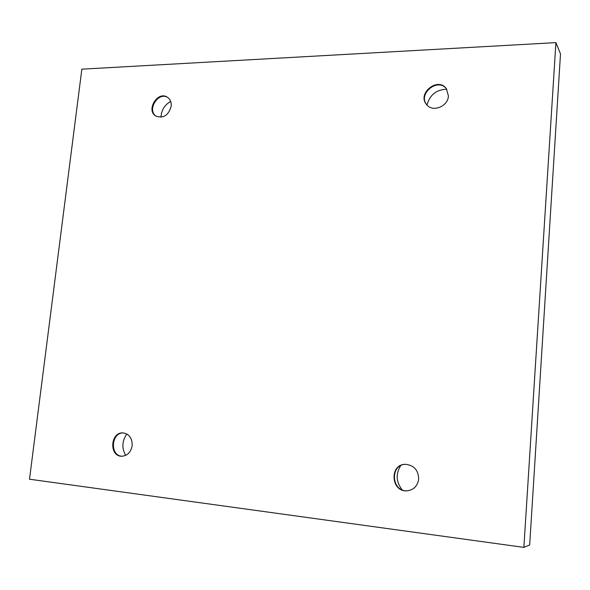 <?xml version="1.0" encoding="UTF-8"?>
<svg xmlns="http://www.w3.org/2000/svg" width="590" height="590" viewBox="0 0 590 590"><rect width="100%" height="100%" fill="white"/><g stroke="black" fill="none" stroke-linecap="round" stroke-linejoin="round"><path stroke-width="0.89" d="M81.855 69.17L555.92 42.62L523.868 547.38L29.5 479.213L81.855 69.17M523.868 547.38L529.673 544.99L560.5 53.919L555.92 42.62M448.407 95.971L446.379 88.692C437.869 76.42 416.673 93.633 426.622 104.614C432.581 112.624 448.075 106.569 448.407 95.971M171.189 106.289C171.52 102.299 170.289 99.304 167.486 97.298C157.759 90.336 145.524 110.389 155.952 116.149C163.474 118.605 168.556 115.323 171.189 106.289M132.167 445.701C132.322 438.289 129.321 434.026 123.14 432.927C110.293 431.718 108.848 456.572 121.842 456.24C127.484 455.746 130.921 452.228 132.167 445.701M418.679 479.006C418.362 470.215 414.062 465.326 405.78 464.33C389.009 463.747 390.764 492.709 407.483 490.777C413.937 489.737 417.676 485.813 418.679 479.006M446.726 89.193C436.283 89.651 429.719 94.946 427.02 105.064M170.672 101.421C164.595 104.902 161.365 110.168 160.989 117.233M126.857 433.997C121.997 440.966 121.606 448.098 125.677 455.399M400.647 465.709C395.573 473.947 396.082 481.993 402.174 489.825M405.979 464.33C389.496 464.005 391.214 492.407 407.683 490.755M123.48 432.949C111.031 432.234 109.644 456.107 122.189 456.24M167.781 97.505C158.164 91.229 146.482 110.367 156.269 116.333M446.542 88.92C437.95 77.179 417.381 93.884 426.806 104.828"/></g></svg>
